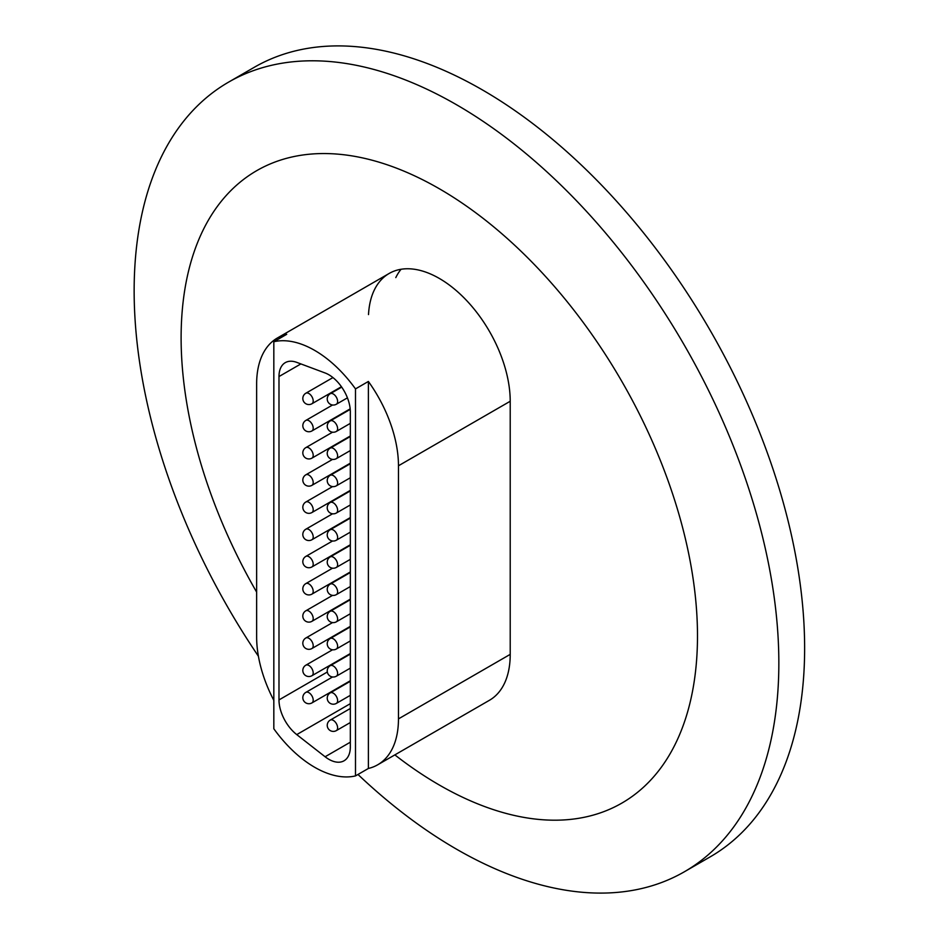 <?xml version="1.0" encoding="UTF-8"?>
<svg xmlns="http://www.w3.org/2000/svg" width="939" height="939" viewBox="0 0 939 939"><rect width="100%" height="100%" fill="white"/><g stroke="black" fill="none" stroke-linecap="round" stroke-linejoin="round"><path stroke-width="1.41" d="M368.511 314.588A100.297 57.901 60 0 1 389.157 273.46A100.297 57.901 60 0 1 439.299 278.425A100.297 57.901 60 0 1 510.217 401.258L510.217 654.366A100.297 57.901 60 0 1 489.442 700.283L377.701 764.792A100.297 57.901 -120 0 0 398.465 718.887L398.465 465.779A100.297 57.901 -120 0 0 368.381 381.457L368.381 768.466A100.297 57.901 -120 0 0 377.701 764.792M394.849 754.886A365.13 210.805 -120 0 0 439.299 785.004A365.13 210.805 -120 0 0 697.489 635.938A365.13 210.805 -120 0 0 439.299 188.739A365.13 210.805 -120 0 0 200.793 235.008A365.13 210.805 -120 0 0 256.64 592.11M357.982 774.475A455.873 263.202 -120 0 0 456.495 849.161A455.873 263.202 -120 0 0 684.425 871.744A455.873 263.202 -120 0 0 754.31 506.45A455.873 263.202 -120 0 0 456.495 104.722A455.873 263.202 -120 0 0 228.553 82.151A455.873 263.202 -120 0 0 258.413 656.232M684.425 871.744L710.213 856.849A455.873 263.202 -120 0 0 780.098 491.555A455.873 263.202 -120 0 0 482.282 89.839A455.873 263.202 -120 0 0 254.352 67.256L228.553 82.151M395.8 277.604A100.297 57.901 60 0 1 401.059 269.27M368.381 381.457L355.494 388.899A100.297 57.901 -120 0 0 273.824 341.749L286.724 334.307A100.297 57.901 -120 0 0 277.404 337.981A100.297 57.901 -120 0 0 256.64 383.887L256.64 636.994A100.297 57.901 -120 0 0 273.824 700.377M273.824 341.749L273.824 728.77A100.297 57.901 -120 0 0 355.494 775.907L368.381 768.466M350.329 703.663L296.747 734.603L325.105 756.764A30.388 17.548 60 0 0 344.038 760.79A30.388 17.548 60 0 0 350.329 746.881L350.329 411.975A30.388 17.548 60 0 0 325.105 372.971L296.747 362.372A30.388 17.548 60 0 0 285.28 362.642A30.388 17.548 60 0 0 278.989 376.551L278.989 699.919L327.324 672.007M296.747 734.603A30.388 17.548 60 0 1 278.989 699.919M355.494 388.899L355.494 775.907M398.465 718.887L510.217 654.366M398.465 465.779L510.217 401.258M325.105 756.764L350.329 742.197M300.879 363.921L278.989 376.551M350.329 545.313L330.27 556.897A6.08 3.51 60 0 1 334.765 558.329A6.08 3.51 60 0 1 337.594 564.163A6.08 3.51 60 0 1 336.35 567.426L350.329 559.351M332.547 540.993L305.856 556.393A6.08 3.51 60 0 1 310.351 557.836A6.08 3.51 60 0 1 313.18 563.67A6.08 3.51 60 0 1 311.936 566.921L350.329 544.761M350.329 518.117L330.27 529.69A6.08 3.51 60 0 1 334.765 531.134A6.08 3.51 60 0 1 337.594 536.967A6.08 3.51 60 0 1 336.35 540.218L350.329 532.155M350.329 490.921L330.27 502.494A6.08 3.51 60 0 1 334.765 503.938A6.08 3.51 60 0 1 337.594 509.771A6.08 3.51 60 0 1 336.35 513.023L350.329 504.959M350.329 463.725L330.27 475.298A6.08 3.51 60 0 1 334.765 476.742A6.08 3.51 60 0 1 337.594 482.576A6.08 3.51 60 0 1 336.35 485.827L350.329 477.763M350.329 436.529L330.27 448.103A6.08 3.51 60 0 1 334.765 449.546A6.08 3.51 60 0 1 337.594 455.38A6.08 3.51 60 0 1 336.35 458.631L350.329 450.556M350.224 409.392L330.27 420.907A6.08 3.51 60 0 1 334.765 422.339A6.08 3.51 60 0 1 337.594 428.184A6.08 3.51 60 0 1 336.35 431.435L350.329 423.36M341.702 387.114L330.27 393.711A6.08 3.51 60 0 1 334.765 395.143A6.08 3.51 60 0 1 337.594 400.976A6.08 3.51 60 0 1 336.35 404.24L347.43 397.843M350.329 572.508L330.27 584.093A6.08 3.51 60 0 1 334.765 585.525A6.08 3.51 60 0 1 337.594 591.359A6.08 3.51 60 0 1 336.35 594.622L350.329 586.546M350.329 599.704L330.27 611.289A6.08 3.51 60 0 1 334.765 612.721A6.08 3.51 60 0 1 337.594 618.555A6.08 3.51 60 0 1 336.35 621.818L350.329 613.742M350.329 626.9L330.27 638.485A6.08 3.51 60 0 1 334.765 639.917A6.08 3.51 60 0 1 337.594 645.75A6.08 3.51 60 0 1 336.35 649.013L350.329 640.938M350.329 654.096L330.27 665.681A6.08 3.51 60 0 1 334.765 667.113A6.08 3.51 60 0 1 337.594 672.946A6.08 3.51 60 0 1 336.35 676.209L350.329 668.134M350.329 681.291L330.27 692.876A6.08 3.51 60 0 1 334.765 694.308A6.08 3.51 60 0 1 337.594 700.142A6.08 3.51 60 0 1 336.35 703.405L350.329 695.33M350.329 708.487L330.27 720.072A6.08 3.51 60 0 1 334.765 721.504A6.08 3.51 60 0 1 337.594 727.349A6.08 3.51 60 0 1 336.35 730.601L350.329 722.525M332.547 513.797L305.856 529.197A6.08 3.51 60 0 1 310.351 530.641A6.08 3.51 60 0 1 313.18 536.474A6.08 3.51 60 0 1 311.936 539.725L350.329 517.565M332.547 486.602L305.856 502.001A6.08 3.51 60 0 1 310.351 503.433A6.08 3.51 60 0 1 313.18 509.278A6.08 3.51 60 0 1 311.936 512.53L350.329 490.369M332.547 459.394L305.856 474.805A6.08 3.51 60 0 1 310.351 476.237A6.08 3.51 60 0 1 313.18 482.071A6.08 3.51 60 0 1 311.936 485.334L350.329 463.162M332.547 432.198L305.856 447.61A6.08 3.51 60 0 1 310.351 449.042A6.08 3.51 60 0 1 313.18 454.875A6.08 3.51 60 0 1 311.936 458.138L350.329 435.966M332.547 405.002L305.856 420.414A6.08 3.51 60 0 1 310.351 421.846A6.08 3.51 60 0 1 313.18 427.679A6.08 3.51 60 0 1 311.936 430.942L350.177 408.864M332.946 377.572L305.856 393.218A6.08 3.51 60 0 1 310.351 394.65A6.08 3.51 60 0 1 313.18 400.483A6.08 3.51 60 0 1 311.936 403.747L341.432 386.715M332.547 568.189L305.856 583.589A6.08 3.51 60 0 1 310.351 585.032A6.08 3.51 60 0 1 313.18 590.866A6.08 3.51 60 0 1 311.936 594.117L350.329 571.957M332.547 595.385L305.856 610.784A6.08 3.51 60 0 1 310.351 612.228A6.08 3.51 60 0 1 313.18 618.062A6.08 3.51 60 0 1 311.936 621.313L350.329 599.152M332.547 622.58L305.856 637.992A6.08 3.51 60 0 1 310.351 639.424A6.08 3.51 60 0 1 313.18 645.257A6.08 3.51 60 0 1 311.936 648.52L350.329 626.348M332.547 649.776L305.856 665.188A6.08 3.51 60 0 1 310.351 666.62A6.08 3.51 60 0 1 313.18 672.453A6.08 3.51 60 0 1 311.936 675.716L350.329 653.544M332.547 676.972L305.856 692.383A6.08 3.51 60 0 1 310.351 693.815A6.08 3.51 60 0 1 313.18 699.649A6.08 3.51 60 0 1 311.936 702.912L350.329 680.74M277.404 337.981L389.157 273.46M330.27 556.897A6.08 6.08 0 0 0 330.728 567.661A6.08 6.08 0 0 0 336.35 567.426M305.856 556.393A6.08 6.08 0 0 0 306.314 567.168A6.08 6.08 0 0 0 311.936 566.921M330.27 529.69A6.08 6.08 0 0 0 330.728 540.465A6.08 6.08 0 0 0 336.35 540.218M330.27 502.494A6.08 6.08 0 0 0 330.728 513.269A6.08 6.08 0 0 0 336.35 513.023M330.27 475.298A6.08 6.08 0 0 0 330.728 486.073A6.08 6.08 0 0 0 336.35 485.827M330.27 448.103A6.08 6.08 0 0 0 330.728 458.878A6.08 6.08 0 0 0 336.35 458.631M330.27 420.907A6.08 6.08 0 0 0 330.728 431.67A6.08 6.08 0 0 0 336.35 431.435M330.27 393.711A6.08 6.08 0 0 0 330.728 404.474A6.08 6.08 0 0 0 336.35 404.24M330.27 584.093A6.08 6.08 0 0 0 330.728 594.857A6.08 6.08 0 0 0 336.35 594.622M330.27 611.289A6.08 6.08 0 0 0 330.728 622.052A6.08 6.08 0 0 0 336.35 621.818M330.27 638.485A6.08 6.08 0 0 0 330.728 649.248A6.08 6.08 0 0 0 336.35 649.013M330.27 665.681A6.08 6.08 0 0 0 330.728 676.444A6.08 6.08 0 0 0 336.35 676.209M330.27 692.876A6.08 6.08 0 0 0 330.728 703.64A6.08 6.08 0 0 0 336.35 703.405M330.27 720.072A6.08 6.08 0 0 0 330.728 730.835A6.08 6.08 0 0 0 336.35 730.601M305.856 529.197A6.08 6.08 0 0 0 306.314 539.972A6.08 6.08 0 0 0 311.936 539.725M305.856 502.001A6.08 6.08 0 0 0 306.314 512.764A6.08 6.08 0 0 0 311.936 512.53M305.856 474.805A6.08 6.08 0 0 0 306.314 485.569A6.08 6.08 0 0 0 311.936 485.334M305.856 447.61A6.08 6.08 0 0 0 306.314 458.373A6.08 6.08 0 0 0 311.936 458.138M305.856 420.414A6.08 6.08 0 0 0 306.314 431.177A6.08 6.08 0 0 0 311.936 430.942M305.856 393.218A6.08 6.08 0 0 0 306.314 403.981A6.08 6.08 0 0 0 311.936 403.747M305.856 583.589A6.08 6.08 0 0 0 306.314 594.364A6.08 6.08 0 0 0 311.936 594.117M305.856 610.784A6.08 6.08 0 0 0 306.314 621.559A6.08 6.08 0 0 0 311.936 621.313M305.856 637.992A6.08 6.08 0 0 0 306.314 648.755A6.08 6.08 0 0 0 311.936 648.52M305.856 665.188A6.08 6.08 0 0 0 306.314 675.951A6.08 6.08 0 0 0 311.936 675.716M305.856 692.383A6.08 6.08 0 0 0 306.314 703.147A6.08 6.08 0 0 0 311.936 702.912"/></g></svg>
